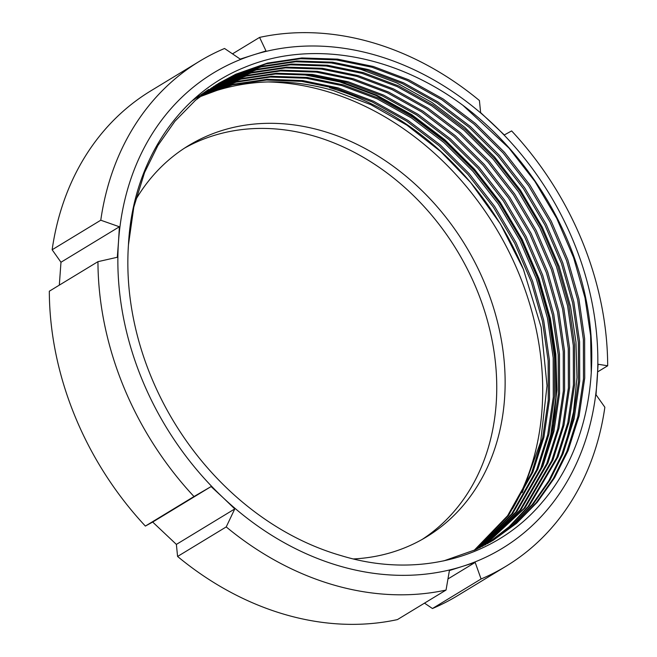 <?xml version="1.0" encoding="UTF-8"?>
<svg xmlns="http://www.w3.org/2000/svg" width="657" height="657" viewBox="0 0 657 657"><rect width="100%" height="100%" fill="white"/><g stroke="black" fill="none" stroke-linecap="round" stroke-linejoin="round"><path stroke-width="0.99" d="M523.81 270.282A272.515 219.775 58.7 0 0 523.728 270.076A272.515 219.775 58.7 0 0 470.601 182.498M199.49 96.899L216.925 90.42C254.013 78.996 292.767 79.004 333.189 90.461L370.811 104.652L406.995 125.216L440.699 151.57L470.313 182.161A272.515 219.775 58.7 0 0 329.642 87.726M512.575 508.666A272.515 219.775 58.7 0 0 324.615 90.781A272.515 219.775 58.7 0 0 267.785 81.936M353.45 558.943A228.981 184.666 58.7 0 0 426.434 536.933A228.981 184.666 58.7 0 0 497.078 320.255A228.981 184.666 58.7 0 0 321.881 130.784A228.981 184.666 58.7 0 0 188.641 145.534A228.981 184.666 58.7 0 0 135.49 200.139M422.196 539.413A228.981 184.666 58.7 0 0 487.937 322.472A228.981 184.666 58.7 0 0 313.496 135.884A228.981 184.666 58.7 0 0 184.494 148.154M479.421 100.537A295.354 238.195 58.7 0 0 371.32 42.278A295.354 238.195 58.7 0 0 259.589 37.4L266.003 50.959L253.257 54.942A278.108 224.283 58.7 0 0 118.49 241.932A278.108 224.283 58.7 0 0 223.076 497.653A278.108 224.283 58.7 0 0 340.425 566.268A278.108 224.283 58.7 0 0 462.438 566.4A278.108 224.283 58.7 0 0 597.205 379.409A278.108 224.283 58.7 0 0 492.619 123.688A278.108 224.283 58.7 0 0 253.257 54.942L240.232 59.105L224.554 48.478A295.354 238.195 58.7 0 0 199.465 61.306A295.354 238.195 58.7 0 0 100.776 220.21L119.385 226.772L118.49 241.932L117.307 257.265L97.95 261.667A295.354 238.195 58.7 0 0 194.004 496.536L211.086 486.566L223.076 497.653L234.779 508.92L226.213 526.922A295.354 238.195 58.7 0 0 334.314 585.173A295.354 238.195 58.7 0 0 446.046 590.052L449.404 570.555L462.438 566.4L475.175 562.408L481.08 578.981A295.354 238.195 58.7 0 0 506.169 566.153A295.354 238.195 58.7 0 0 604.859 407.241L596.022 394.75L598.1 364.249L607.684 365.785A295.354 238.195 58.7 0 0 511.631 130.924L504.321 134.948L480.62 112.593L479.421 100.537M201.806 95.043L233.317 84.219L267.35 79.3L302.705 80.573L338.076 87.866L373.414 101.162L407.89 120.362L440.206 144.869L469.221 173.678L494.614 206.364L516.024 242.597L532.556 281.097L543.7 320.402L549.408 360.02L549.515 399.472L543.897 437.291L532.876 472.104L508.6 515.318L474.806 550.073M201.223 95.503L232.619 84.852L266.487 80.047L301.645 81.361L336.811 88.629L372.149 101.925L406.634 121.126L438.95 145.632L467.956 174.442L493.358 207.127L514.76 243.361L531.299 281.861L542.444 321.166L548.152 360.783L548.258 400.236L542.641 438.055L531.62 472.868L507.565 515.77L474.124 550.377M204.146 93.237L237.308 81.419L271.653 76.286L307.361 77.469L343.102 84.81L378.44 98.107L412.925 117.307L445.241 141.813L474.247 170.623L499.649 203.309L521.05 239.542L537.582 278.042L548.726 317.339L554.442 356.965L554.541 396.417L548.932 434.228L537.902 469.049L512.715 513.47L477.483 548.817M203.563 93.68L236.052 82.182L270.388 77.05L306.105 78.232L341.845 85.574L377.184 98.87L411.668 118.071L443.984 142.577L472.991 171.387L498.392 204.072L519.794 240.306L536.326 278.806L547.47 318.103L553.186 357.728L553.284 397.181L547.667 434.991L536.646 469.812L511.688 513.93L476.818 549.137M206.52 91.471L210.61 89.508L242.343 78.364L276.679 73.231L312.387 74.413L348.136 81.747L383.474 95.043L417.951 114.252L450.275 138.758L479.282 167.568L504.683 200.254L526.085 236.487L542.616 274.979L553.761 314.284L559.477 353.901L559.575 393.362L553.958 431.173L542.937 465.985L516.829 511.622L480.144 547.519M205.928 91.906L241.086 79.127L275.423 73.995L311.131 75.177L346.88 82.519L382.218 95.815L416.694 115.016L449.01 139.522L478.025 168.332L503.418 201.017L524.828 237.251L541.36 275.743L552.504 315.048L558.212 354.673L558.319 394.126L552.701 431.936L541.68 466.749L515.802 512.09L479.479 547.848M208.918 89.746L215.644 86.453L247.377 75.309L281.713 70.176L317.421 71.358L353.162 78.692L388.501 91.988L422.985 111.197L455.301 135.703L484.308 164.505L509.709 197.19L531.111 233.432L547.651 271.924L558.795 311.229L564.503 350.846L564.609 390.307L558.992 428.118L547.963 462.93L520.935 509.766L482.772 546.189M208.318 90.173L214.387 87.217L246.112 76.072L280.457 70.94L316.165 72.122L351.906 79.456L387.244 92.752L421.728 111.961L454.044 136.467L483.051 165.268L508.452 197.962L529.854 234.196L546.386 272.688L557.53 311.993L563.246 351.61L563.345 391.071L557.736 428.881L546.706 463.694L519.909 510.234L482.115 546.525M211.34 88.071L220.67 83.39L252.403 72.254L286.739 67.121L322.456 68.303L358.196 75.637L393.535 88.933L428.019 108.142L460.335 132.64L489.342 161.45L514.743 194.135L536.145 230.377L552.677 268.869L563.821 308.174L569.537 347.791L569.635 387.252L564.018 425.063L552.997 459.875L525.025 507.902L485.383 544.809M210.733 88.481L219.413 84.162L251.146 73.017L285.483 67.885L321.191 69.067L356.94 76.401L392.278 89.697L426.754 108.906L459.079 133.404L488.085 162.213L513.487 194.899L534.888 231.141L551.42 269.633L562.564 308.938L568.28 348.555L568.379 388.016L562.762 425.826L551.74 460.639L524.007 508.37L484.726 545.154M213.788 86.428L225.704 80.335L257.437 69.19L291.774 64.058L327.482 65.24L363.231 72.582L398.569 85.878L433.045 105.079L465.361 129.585L494.376 158.394L519.769 191.08L541.179 227.314L557.711 265.814L568.855 305.119L574.563 344.736L574.67 384.189L569.052 422.008L558.031 456.82L529.107 506.03L509.848 526.454L487.962 543.38M213.18 86.839L224.448 81.098L256.181 69.954L290.517 64.821L326.225 66.004L361.974 73.346L397.313 86.642L431.789 105.843L464.105 130.349L493.111 159.158L518.513 191.844L539.923 228.078L556.454 266.578L567.599 305.883L573.306 345.5L573.413 384.953L567.796 422.771L556.775 457.584L528.088 506.498L509.003 526.84L487.313 543.741M216.268 84.835L230.738 77.28L262.463 66.135L296.808 61.002L332.516 62.185L368.257 69.527L403.595 82.823L438.079 102.024L470.396 126.53L499.402 155.339L524.803 188.025L546.205 224.259L562.737 262.759L573.881 302.056L579.597 341.681L579.696 381.134L574.087 418.952L563.057 453.765L549.917 480.21L533.18 504.149L513.207 524.894L490.516 541.918M215.644 85.229L229.482 78.043L261.207 66.899L295.543 61.766L331.259 62.949L367 70.291L402.339 83.587L436.823 102.788L469.139 127.294L498.146 156.103L523.547 188.789L544.949 225.023L561.48 263.523L572.625 302.828L578.341 342.445L578.439 381.898L572.822 419.716L561.801 454.529L548.759 480.809L532.162 504.617L512.37 525.288L489.876 542.288M128.452 244.79A266.545 214.954 58.7 0 0 341.147 555.633C417.647 579.063 495.748 557.892 542.14 502.318C589.444 447.746 604.539 360.266 580.459 276.679C561.053 208.975 517.938 146.404 462.898 105.309C394.093 54.153 310.276 39.716 244.273 67.49C177.546 94.321 132.517 163.494 128.452 244.79L133.806 207.136L144.589 172.471L157.91 145.493L175 121.175L195.482 100.258L218.773 83.291L235.764 74.225L267.498 63.08L301.834 57.947L337.542 59.13L373.291 66.472L408.629 79.768L443.105 98.969L475.43 123.475L504.436 152.284L529.838 184.97L551.239 221.204L567.771 259.704L578.916 299.001L584.631 338.626L584.73 378.079L579.113 415.889L568.091 450.702L554.557 477.811L537.245 502.26L516.55 523.309L493.046 540.407L475.906 549.564L443.647 560.922M218.14 83.669L234.508 74.988L266.241 63.844L300.577 58.711L336.285 59.894L372.034 67.236L407.373 80.532L441.849 99.733L474.165 124.239L503.18 153.048L528.573 185.734L549.983 221.967L566.515 260.468L577.659 299.764L583.367 339.39L583.473 378.843L577.856 416.653L566.835 451.474L553.399 478.411L536.235 502.728L515.712 523.711L492.413 540.793M196.796 96.653L198.644 95.511M191.86 101.063L208.704 89.401M470.929 182.892L500.404 223.947L523.383 269.247L541.154 327.276L547.026 385.634L540.645 441.931L522.233 492.668M216.925 90.42A266.545 214.954 58.7 0 0 199.457 96.924M198.775 97.22A266.545 214.954 58.7 0 0 196.739 98.131M199.465 61.306L150.831 90.847A295.354 238.195 58.7 0 0 52.141 249.759L100.776 220.21M232.496 53.858L259.589 37.4M607.684 365.785L597.681 371.862M481.08 578.981L432.446 608.522A295.354 238.195 58.7 0 0 457.535 595.694L506.169 566.153M226.213 526.922L177.579 556.463A295.354 238.195 58.7 0 0 397.411 619.6L446.046 590.052M59.319 285.138L60.978 262.25L52.141 249.759M432.446 608.522L424.504 603.142M177.579 556.463L176.38 544.407L152.679 522.052L145.369 526.076L194.004 496.536M97.95 261.667L49.316 291.215A295.354 238.195 58.7 0 0 145.369 526.076M119.385 226.772L60.978 262.25M234.779 508.92L176.38 544.407M211.086 486.566L152.679 522.052M475.175 562.408L447.959 578.948M462.898 105.309L509.003 148.104L534.921 181.447L556.758 218.411L573.627 257.692L585.001 297.785L590.627 335.546L591.259 373.258M301.563 74.249L339.981 81.953L376.034 95.52L411.216 115.115L444.189 140.105L473.787 169.498L499.706 202.841L521.543 239.813L538.412 279.085L549.786 319.179L555.518 358.311L555.888 397.321L550.788 434.86L540.473 469.632M335.349 63.483L360.734 69.346L396.787 82.913L431.969 102.5L464.942 127.499L494.54 156.892L520.459 190.234L542.296 227.199L559.164 266.479L570.539 306.573L575.959 342.026L576.994 377.496L573.52 411.955L565.661 444.428M315.22 75.711L340.613 81.575L376.666 95.142L411.849 114.729L444.822 139.727L474.42 169.12L500.33 202.463L522.175 239.427L539.044 278.699L550.418 318.801L555.83 354.254L556.865 389.724L553.391 424.184L545.532 456.648M523.383 269.247L523.728 270.076"/></g></svg>
